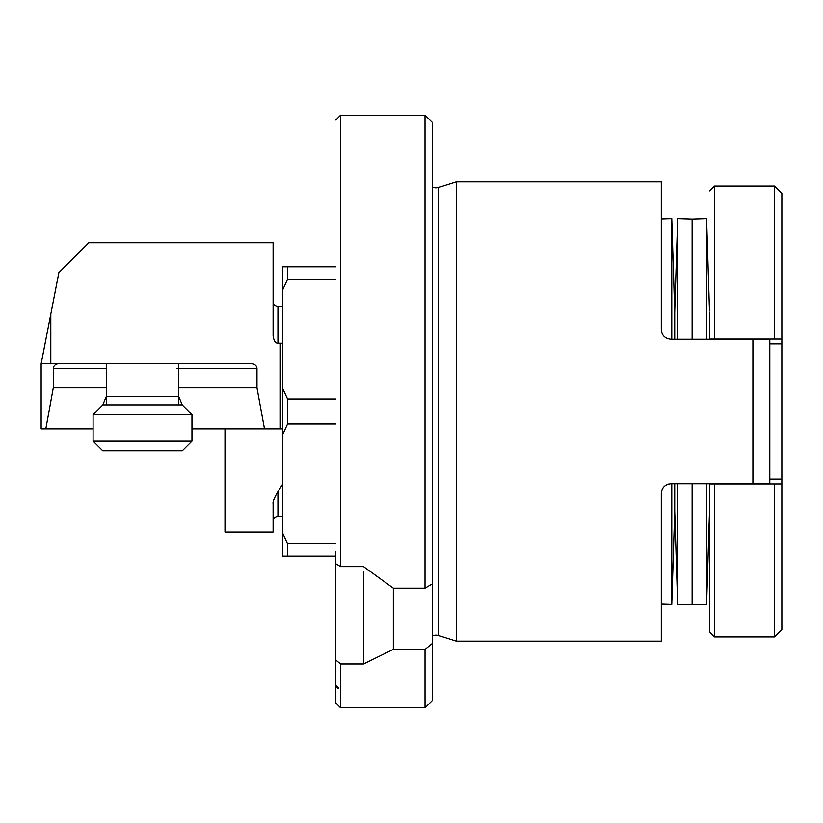 <?xml version="1.0" encoding="UTF-8"?>
<svg xmlns="http://www.w3.org/2000/svg" width="823" height="823" viewBox="0 0 823 823"><rect width="100%" height="100%" fill="white"/><g stroke="black" fill="none" stroke-linecap="round" stroke-linejoin="round"><path stroke-width="1.23" d="M50.8 314.139L50.8 363.756L41.15 363.756L58.865 272.65L88.791 242.723L273.102 242.723L273.102 335.969C273.946 341.051 275.551 343.448 277.927 343.16L277.927 306.619C275.026 306.362 273.411 304.747 273.102 301.794M282.742 516.381L277.927 516.381L277.927 491.66C274.213 498.028 272.608 502.04 273.102 503.707L273.102 532.059L224.977 532.059L224.977 428.855M277.927 491.66L282.742 483.975M50.8 363.756L251.375 363.756A5.596 4.825 180 0 1 256.971 368.581L256.971 387.87L264.502 428.855L282.742 428.855M282.742 343.304L277.927 343.16M178.684 404.916L178.684 387.87L256.971 387.87M191.954 428.855L264.502 428.855M41.15 363.756L41.15 428.855L93.092 428.855M45.831 428.855L53.289 387.87L53.289 368.581A5.545 4.825 180 0 1 58.824 363.756M53.289 368.581L106.352 368.581L106.352 404.916M53.289 387.87L106.352 387.87M674.706 483.718L674.706 510.816L674.706 483.718M706.566 339.282L706.566 218.609L692.112 219.062L692.112 339.282L692.112 219.062L677.648 218.609L674.706 312.184L674.706 339.282L674.706 312.184L671.763 218.609L671.763 339.282M661.291 604.061L671.763 604.391L671.763 483.718M692.112 483.718L692.112 603.938L692.112 483.718M677.648 483.718L677.648 604.391L706.566 604.391L706.566 483.718M677.648 218.609L677.648 339.282M709.519 483.718L709.519 632.115L709.519 510.816L706.566 604.391M709.519 312.184L709.519 339.282M781.85 339.076L709.519 339.076L781.85 339.076L781.85 193.292L781.85 629.708L781.85 483.924L709.519 483.924L781.85 483.924M781.85 193.292L774.618 186.06L774.618 339.076L778.321 339.076M709.519 339.076L714.343 339.076L714.343 186.06L774.618 186.06M709.519 632.115L714.343 636.94L714.343 483.924L709.519 483.924M778.321 483.924L774.618 483.924L774.618 636.94L714.343 636.94M335.794 266.827L282.742 266.827L282.742 556.163L335.794 556.163M282.742 534.466L282.742 533.263L287.566 543.715L287.566 556.163M335.794 543.715L287.566 543.715M282.742 434.41L287.566 423.958L335.794 423.958M335.794 399.042L287.566 399.042L282.742 388.59M287.566 399.042L287.566 423.958M282.742 289.737L287.566 279.285L335.794 279.285M287.566 266.827L287.566 279.285M335.794 660.087L335.794 685.364L338.202 687.627L338.202 688.45L335.794 686.176L335.794 703.007L340.609 707.831L340.609 663.986L335.794 660.087L335.794 563.755L340.609 566.625L363.519 566.625L393.332 588.178L424.997 588.178L432.24 583.929L432.24 122.401L424.997 115.169L424.997 588.178M335.794 551.719L335.794 563.755M338.202 688.45L338.202 687.627M335.794 685.364L335.794 686.176M752.911 339.282L769.793 339.282L769.793 483.718L752.911 483.718L752.911 339.282L670.94 339.282C664.933 338.562 661.723 335.352 661.291 329.632L661.291 181.842L456.343 181.842L456.343 641.158L438.803 635.623A9.639 9.639 0 0 0 432.24 635.901M752.911 483.718L670.94 483.718C664.943 484.428 661.733 487.638 661.291 493.368L661.774 490.343M662.289 489.109L663.4 487.35M664.305 486.362L665.869 485.159M667.114 484.51L668.78 483.965M456.343 641.158L661.291 641.158L661.291 493.368M456.343 181.842L438.803 187.377L438.803 635.623M432.24 187.099A9.639 9.639 0 0 0 438.803 187.377M432.24 583.929L432.24 700.599L425.007 707.831L425.007 649.398L432.24 643.545M425.007 649.398L393.332 649.398L363.519 663.986L340.609 663.986M424.997 115.169L340.609 115.169L340.609 566.625M393.332 588.178L393.332 649.398M363.519 663.986L363.519 572.016M93.092 441.169L102.741 450.809L182.305 450.809L191.954 441.169L93.092 441.169L93.092 414.638L191.954 414.638L191.954 441.169M280.334 428.855L280.334 343.16M256.971 368.581L176.914 368.581M769.793 343.901L781.85 343.901M769.793 479.099L781.85 479.099M191.954 414.638L182.222 404.916L102.824 404.916L93.092 414.638M182.222 404.916L178.684 396.388L106.352 396.388L102.824 404.916M282.742 306.619L277.927 306.619M277.927 516.381C275.026 516.638 273.411 518.253 273.102 521.206M661.291 218.939L671.763 218.609M677.648 604.391L674.706 510.816L671.763 604.391M709.477 310.868L706.566 218.609M781.85 629.708L774.618 636.94M709.519 190.885L714.343 186.06M425.007 707.831L340.609 707.831M335.794 119.993L340.609 115.169M106.352 396.388L106.352 363.756M178.684 396.388L178.684 363.756"/></g></svg>

